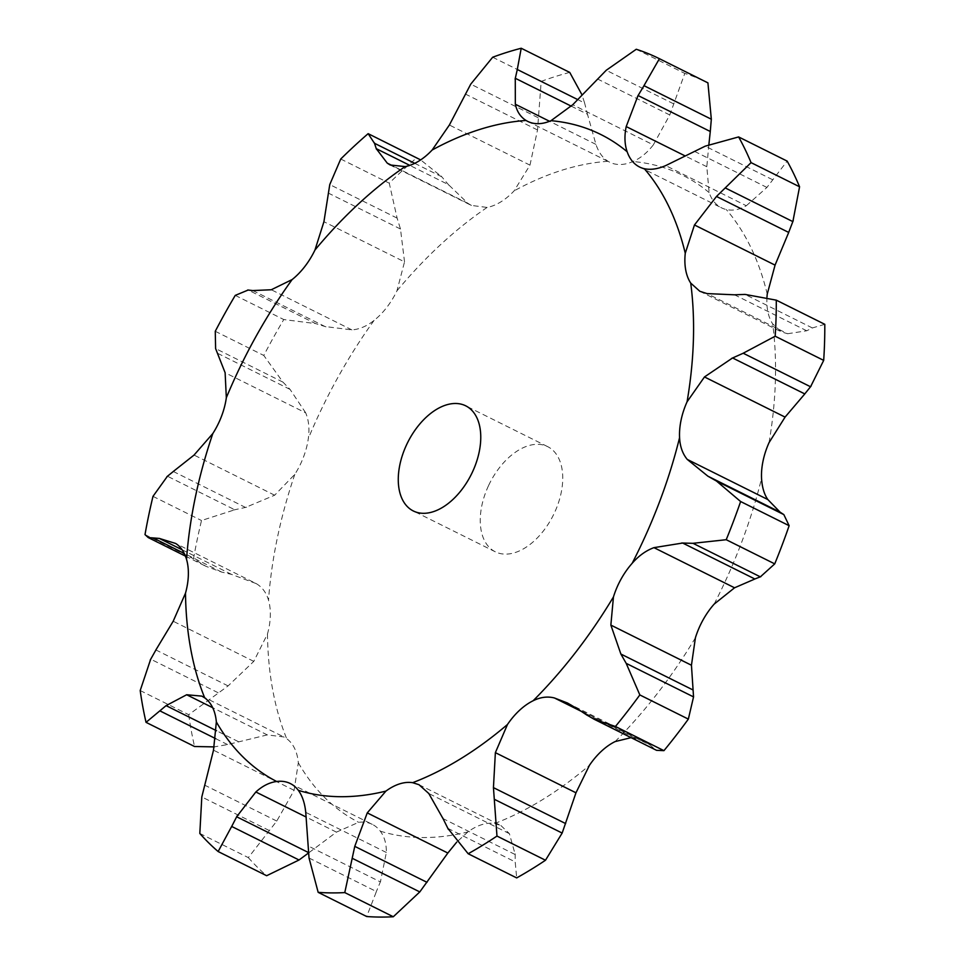 <?xml version="1.0" encoding="UTF-8"?>
<svg xmlns="http://www.w3.org/2000/svg" width="965" height="965" viewBox="0 0 965 965"><rect width="100%" height="100%" fill="white"/><g stroke="black" fill="none" stroke-linecap="round" stroke-linejoin="round"><path stroke-width="0.72" stroke-dasharray="4.83 3.62" d="M309.029 858.006L376.398 891.551L366.688 916.521M380.765 880.936L375.964 892.492M418.979 784.702L500.859 825.485L494.635 823.519A57.623 34.921 -63.5 0 0 481.631 824.701A57.623 34.921 -63.5 0 0 467.892 831.939L456.771 842.059M290.332 783.556L372.309 824.375A57.623 34.921 -63.5 0 1 380.306 831.167C384.48 836.751 386.482 843.868 386.35 852.493L380.391 881.913L308.173 845.943M372.309 824.375A57.623 34.921 -63.5 0 0 370.874 823.724A57.623 34.921 -63.5 0 0 358.63 822.313L336.435 832.132L308.607 852.927M766.982 297.075A57.623 34.921 -63.5 0 0 767.682 310.766A57.623 34.921 -63.5 0 0 772.7 323.914L781.409 331.912L787.645 333.733L707.043 293.589M708.889 144.497L706.802 166.716L709.13 192.578A57.623 34.921 -63.5 0 0 715.909 203.796A57.623 34.921 -63.5 0 0 721.506 207.825A57.623 34.921 -63.5 0 0 726.295 209.538C732.773 210.973 739.443 209.707 746.307 205.738L665.717 165.594M571.292 106.174L587.492 114.244L595.924 144.388C598.614 152.265 602.643 157.898 608.034 161.3A57.623 34.921 -63.5 0 0 609.687 162.216A57.623 34.921 -63.5 0 0 619.59 164.508A57.623 34.921 -63.5 0 0 632.968 161.517C640.483 158.236 647.262 152.699 653.317 144.895L572.728 104.751M390.186 164.991L471.403 205.436L487.12 207.427A57.623 34.921 -63.5 0 0 500.811 201.902A57.623 34.921 -63.5 0 0 514.116 190.865L529.978 165.148L449.376 125.016M252.83 290.562L325.048 326.532L351.899 329.897C359.487 329.318 366.881 326.158 374.082 320.404A57.623 34.921 -63.5 0 0 386.76 307.413A57.623 34.921 -63.5 0 0 396.941 290.851L404.528 261.865L323.926 221.721M173.302 471.475L245.52 507.445L274.651 495.214L294.808 474.358A57.623 34.921 -63.5 0 0 303.577 456.855A57.623 34.921 -63.5 0 0 308.305 438.58C309.681 428.93 308.812 420.366 305.712 412.875L225.122 372.731M140.202 690.542L188.718 714.703L228.102 685.91L253.783 661.375L267.474 633.993A57.623 34.921 -63.5 0 0 270.321 616.008A57.623 34.921 -63.5 0 0 268.511 600.194C266.328 592.667 262.215 587.13 256.183 583.584L175.582 543.44M199.815 833.446L248.331 857.62L276.774 821.058L294.096 790.323L298.33 762.772A57.623 34.921 -63.5 0 0 294.602 748.418A57.623 34.921 -63.5 0 0 286.677 738.683L283.77 736.934L267.269 734.896L212.698 707.707M488.483 485.757A58.732 35.596 -63.5 0 0 495.31 551.799A58.732 35.596 -63.5 0 0 553.355 515.093A58.732 35.596 -63.5 0 0 547.686 446.65A58.732 35.596 -63.5 0 0 488.483 485.757M500.859 825.485L509.399 833.651L515.214 854.556L442.995 818.585M631.098 737.646L644.572 741.397L650.362 745.233L578.144 709.263M471.403 205.436L467.844 203.289L448.46 184.629L409.799 165.377M248.331 857.62A455.806 276.219 -63.5 0 0 266.654 875.713M447.832 828.344L515.189 861.902L516.685 877.909M515.189 853.808L515.165 862.614M267.269 734.896L227.571 744.57L214.266 746.886M188.718 714.703A455.806 276.219 -63.5 0 0 194.556 746.512M586.406 714.775L656.574 750.336M650 744.908L654.077 748.623M256.183 583.584L231.54 574.392L221.769 572.112L205.847 566.274L193.519 558.759A455.806 276.219 -63.5 0 1 201.504 520.521L234.797 509.773L167.44 476.228M246.57 507.192L233.699 509.99M305.712 412.875L290.067 389.402L282.962 382.128L263.783 355.458A455.806 276.219 -63.5 0 1 283.77 319.548L315.543 323.589L248.186 290.031M325.977 326.809L314.566 323.275M787.645 333.733L806.74 330.778L812.373 327.955L824.798 324.312M404.528 261.865L400.487 229.007L397.122 218.126L389.257 183.181A455.806 276.219 -63.5 0 1 416.663 157.826L417.387 158.188M414.745 163.326L441.789 176.8L420.656 159.901M449.099 185.401L441.102 176.004M746.307 205.738L766.922 187.439L787.138 161.095M529.978 165.148L537.517 129.973L541.196 81.398A455.806 276.219 -63.5 0 1 569.736 72.411M577.384 99.431L584.633 103.038L581.847 94.57M587.745 115.354L584.32 101.904M653.317 144.895L669.77 114.968L684.788 73.424A455.806 276.219 -63.5 0 1 707.924 82.869M238.319 741.602L216.498 730.734M227.571 744.57L215.738 738.683M231.54 574.392L182.108 549.773M152.989 496.36L201.504 520.521M221.769 572.112L184.243 553.428M145.003 534.598L193.519 558.759M290.067 389.402L217.849 353.431M235.255 295.387L283.77 319.548M215.267 331.284L263.783 355.458M282.962 382.128L215.605 348.57M806.74 330.778L734.522 294.808M812.373 327.955L745.016 294.409M400.487 229.007L328.269 193.048M368.147 133.665L416.663 157.826M340.742 159.02L389.257 183.181M397.122 218.126L329.765 184.58M766.922 187.439L694.703 151.469M772.579 179.707L705.222 146.161M537.517 129.973L465.311 94.003M492.681 57.237L541.196 81.398M538.096 117.694L470.739 84.148M636.273 49.263L684.788 73.424M669.77 114.968L597.552 78.997M673.606 103.822L606.237 70.276M380.306 831.167A361.827 219.26 -63.5 0 0 467.892 831.939M386.35 852.493L305.748 812.349M494.635 823.519A361.827 219.26 -63.5 0 0 589.434 765.329M615.115 741.578A361.827 219.26 -63.5 0 0 695.415 637.769M714.148 604.114A361.827 219.26 -63.5 0 0 761.554 478.459M769.045 442.633A361.827 219.26 -63.5 0 0 772.7 323.914M767.235 294.108A361.827 219.26 -63.5 0 0 726.295 209.538M709.13 192.578A361.827 219.26 -63.5 0 0 632.968 161.517M608.034 161.3A361.827 219.26 -63.5 0 0 514.116 190.865M487.12 207.427A361.827 219.26 -63.5 0 0 396.941 290.851M374.082 320.404A361.827 219.26 -63.5 0 0 318.112 416.265A361.827 219.26 -63.5 0 0 308.305 438.58M294.808 474.358A361.827 219.26 -63.5 0 0 268.511 600.194M267.474 633.993A361.827 219.26 -63.5 0 0 286.677 738.683M298.33 762.772A361.827 219.26 -63.5 0 0 358.63 822.313M336.435 832.132L306.219 817.078M509.399 833.651L428.798 793.52M294.096 790.323L213.506 750.179M635.067 738.129L581.159 711.277M253.783 661.375L173.193 621.243M274.651 495.214L194.049 455.07M351.899 329.897L271.298 289.753M467.844 203.289L393.539 166.27M706.802 166.716L684.909 155.811M595.924 144.388L549.543 121.288M269.163 830.491L201.806 796.945M276.774 821.058L204.556 785.088M218.066 692.713L150.697 659.167M228.102 685.91L155.884 649.94M201.818 696.115L283.77 736.934M699.842 291.285L781.409 331.912M639.53 166.993L721.506 207.825M527.71 121.385L609.687 162.216M547.686 446.65L465.709 405.819M495.31 551.799L413.334 510.98M567.517 703.027L644.572 741.397M185.425 556.093L205.847 566.274"/><path stroke-width="1.45" d="M308.583 852.602L236.642 816.764L255.846 791.988C262.516 785.932 269.452 782.434 276.653 781.493A57.623 34.921 -63.5 0 1 288.897 782.892A57.623 34.921 -63.5 0 1 290.332 783.556A57.623 34.921 -63.5 0 1 298.342 790.335C302.347 795.848 304.819 803.194 305.748 812.349L309.029 858.006L318.173 892.348L366.688 916.521A455.806 276.219 -63.5 0 0 393.298 916.75L344.782 892.589L354.77 846.353L367.255 812.892L385.916 791.107A57.623 34.921 -63.5 0 1 399.655 783.87A57.623 34.921 -63.5 0 1 412.658 782.687A361.827 219.26 -63.5 0 0 507.469 724.498A57.623 34.921 -63.5 0 1 519.556 710.288A57.623 34.921 -63.5 0 1 533.138 700.747A361.827 219.26 -63.5 0 0 613.451 596.937A57.623 34.921 -63.5 0 1 621.122 578.988A57.623 34.921 -63.5 0 1 632.172 563.295A361.827 219.26 -63.5 0 0 679.577 437.64A57.623 34.921 -63.5 0 1 681.085 420.077A57.623 34.921 -63.5 0 1 687.068 401.802A361.827 219.26 -63.5 0 0 690.723 283.095A57.623 34.921 -63.5 0 1 685.705 269.935A57.623 34.921 -63.5 0 1 685.259 253.276A361.827 219.26 -63.5 0 0 644.318 168.706A57.623 34.921 -63.5 0 1 639.53 166.993A57.623 34.921 -63.5 0 1 633.933 162.964A57.623 34.921 -63.5 0 1 627.154 151.746A361.827 219.26 -63.5 0 0 550.991 120.685A57.623 34.921 -63.5 0 1 537.614 123.689A57.623 34.921 -63.5 0 1 527.71 121.385A57.623 34.921 -63.5 0 1 526.058 120.468A361.827 219.26 -63.5 0 0 432.139 150.033A57.623 34.921 -63.5 0 1 418.834 161.071A57.623 34.921 -63.5 0 1 405.143 166.595A361.827 219.26 -63.5 0 0 314.964 250.019A57.623 34.921 -63.5 0 1 304.783 266.581A57.623 34.921 -63.5 0 1 292.106 279.585A361.827 219.26 -63.5 0 0 236.136 375.433A361.827 219.26 -63.5 0 0 226.329 397.749L225.122 372.731L215.605 348.57L215.267 331.284A455.806 276.219 -63.5 0 1 235.255 295.387L248.186 290.031M318.173 892.348A455.806 276.219 -63.5 0 0 344.782 892.589M456.771 842.059L447.844 853.036L419.787 891.925L393.298 916.75M173.302 471.475L194.049 455.07L212.831 433.526A57.623 34.921 -63.5 0 0 221.612 416.024A57.623 34.921 -63.5 0 0 226.329 397.749M155.884 649.94L173.193 621.243L185.497 593.173A57.623 34.921 -63.5 0 0 188.344 575.188A57.623 34.921 -63.5 0 0 186.534 559.362C184.206 551.763 180.552 546.455 175.582 543.44L159.322 538.422L148.2 537.553L185.425 556.093M308.607 852.927L299.029 859.996L231.672 826.438L218.138 851.54A455.806 276.219 -63.5 0 1 199.815 833.446L201.806 796.945L213.506 750.179L216.353 721.941A57.623 34.921 -63.5 0 0 212.638 707.586A57.623 34.921 -63.5 0 0 204.701 697.852L201.818 696.115L186.667 694.752L212.698 707.707M406.506 444.925A58.732 35.596 -63.5 0 0 413.334 510.98A58.732 35.596 -63.5 0 0 471.378 474.261A58.732 35.596 -63.5 0 0 465.709 405.819A58.732 35.596 -63.5 0 0 406.506 444.925M447.844 853.036L367.255 812.892M426.988 882.324L354.77 846.353M419.787 891.925L352.418 858.38M631.098 737.646L615.115 741.578A57.623 34.921 -63.5 0 0 601.533 751.12A57.623 34.921 -63.5 0 0 589.434 765.329L575.972 792.796L495.371 752.652L507.469 724.498M734.558 587.794L653.956 547.65L682.653 543.03L754.871 579L734.558 587.794L714.148 604.114A57.623 34.921 -63.5 0 0 703.099 619.82A57.623 34.921 -63.5 0 0 695.415 637.769L691.447 665.235L610.857 625.091L613.451 596.937M785.076 417.097L704.474 376.953L732.58 357.955L804.798 393.925L785.076 417.097L769.045 442.633A57.623 34.921 -63.5 0 0 763.062 460.908A57.623 34.921 -63.5 0 0 761.554 478.459C762.133 487.385 764.232 494.418 767.838 499.556L687.249 459.412C682.557 453.731 679.999 446.481 679.577 437.64M644.318 168.706C650.639 170.069 657.768 169.032 665.717 165.594L705.222 146.161L738.623 136.934A455.806 276.219 -63.5 0 1 751.059 162.627L716.488 196.462L788.707 232.432L775.064 265.122L767.235 294.108A57.623 34.921 -63.5 0 0 766.982 297.075M231.202 827.427L237.161 815.811M442.995 818.585L428.798 793.52L418.979 784.702L412.658 782.687M447.832 828.344L468.17 853.748A455.806 276.219 -63.5 0 0 496.975 836.064L493.441 787.633L495.371 752.652M448.351 829.333L442.549 817.62M150.697 659.167L140.202 690.542A455.806 276.219 -63.5 0 0 146.041 722.351L166.101 705.632L186.667 694.752M150.214 660.096L156.439 649.035M578.144 709.263L567.517 703.027L554.465 697.985C547.613 696.187 540.509 697.104 533.138 700.747M586.406 714.775L594.199 719.275L615.429 726.476A455.806 276.219 -63.5 0 0 639.831 694.933L626.188 663.353L620.869 654.029L610.857 625.091M587.263 715.342L577.347 708.72M167.44 476.228L152.989 496.36A455.806 276.219 -63.5 0 0 145.003 534.598L148.2 537.553M166.885 476.71L173.917 471.004M653.956 547.65C646.031 550.557 638.77 555.768 632.172 563.295M726.223 539.712L774.738 563.874L760.36 576.853L693.003 543.307L726.223 539.712A455.806 276.219 -63.5 0 0 740.625 501.535L716.488 481.053L707.876 476.179L687.249 459.412M694.064 543.355L681.652 543.018M704.474 376.953L687.068 401.802M252.83 290.562L271.298 289.753L292.106 279.585M247.752 289.995L253.325 290.634M775.172 336.218L823.688 360.379L810.564 386.772L743.195 353.226L775.172 336.218A455.806 276.219 -63.5 0 0 776.282 300.151L745.016 294.409L734.522 294.808L707.043 293.589L699.842 291.285L690.723 283.095M744.292 352.756L731.542 358.449M420.656 159.901L368.147 133.665A455.806 276.219 -63.5 0 0 340.742 159.02L329.765 184.58L323.926 221.721L314.964 250.019M716.488 196.462L694.462 224.978L685.259 253.276M409.799 165.377L376.241 148.658L387.255 163.145L390.186 164.991L405.143 166.595M374.287 142.724L376.459 149.213M368.147 133.665L374.432 143.254L414.745 163.326M577.384 99.431L517.276 69.492L521.221 48.25A455.806 276.219 -63.5 0 0 492.681 57.237L470.739 84.148L449.376 125.016L432.139 150.033M708.889 144.497L710.276 131.493L638.058 95.523L626.201 126.572C624.283 135.956 624.596 144.352 627.154 151.746M571.292 106.174L515.274 78.274L515.334 104.244C516.951 111.59 520.521 116.994 526.058 120.468M517.505 68.636L515.105 79.166M710.276 131.493L711.326 119.214L643.969 85.668L659.409 58.696A455.806 276.219 -63.5 0 0 636.273 49.263L606.237 70.276L572.728 104.751L550.991 120.685M644.596 84.691L637.503 96.524M299.029 859.996L266.654 875.713L218.138 851.54M575.972 792.796L562.161 833.072L545.49 860.237A455.806 276.219 -63.5 0 1 516.685 877.909L468.17 853.748M214.266 746.886L194.556 746.512L146.041 722.351M691.447 665.235L693.546 696.899L688.347 719.106A455.806 276.219 -63.5 0 1 663.944 750.649L656.574 750.336L594.199 719.275M767.838 499.556L780.094 512.15L783.845 514.61L789.141 525.696A455.806 276.219 -63.5 0 1 774.738 563.874M754.292 579.193L760.878 576.624M823.688 360.379A455.806 276.219 -63.5 0 0 824.798 324.312L776.282 300.151M804.195 394.637L811.107 386.036M725.511 188.066L792.868 221.612L799.575 186.788A455.806 276.219 -63.5 0 0 787.138 161.095L738.623 136.934M788.26 233.494L793.254 220.515M581.847 94.57L569.736 72.411L521.221 48.25M711.326 119.214L707.924 82.869L659.409 58.696M565.659 823.591L493.441 787.633M562.161 833.072L494.804 799.527M496.975 836.064L545.49 860.237M216.498 730.734L166.101 705.632M215.738 738.683L160.214 711.024M615.429 726.476L663.944 750.649M693.087 689.999L620.869 654.029M693.546 696.899L626.188 663.353M639.831 694.933L688.347 719.106M182.108 549.773L159.322 538.422M184.243 553.428L154.412 538.567M780.094 512.15L707.876 476.179M783.845 514.61L716.488 481.053M740.625 501.535L789.141 525.696M751.059 162.627L799.575 186.788M298.342 790.335A361.827 219.26 -63.5 0 0 385.916 791.107M212.831 433.526A361.827 219.26 -63.5 0 0 186.534 559.362M185.497 593.173A361.827 219.26 -63.5 0 0 204.701 697.852M216.353 721.941A361.827 219.26 -63.5 0 0 276.653 781.493M306.219 817.078L255.846 791.988M581.159 711.277L554.465 697.985M775.064 265.122L694.462 224.978M393.539 166.27L387.255 163.145M684.909 155.811L626.201 126.572M549.543 121.288L515.334 104.244"/></g></svg>
